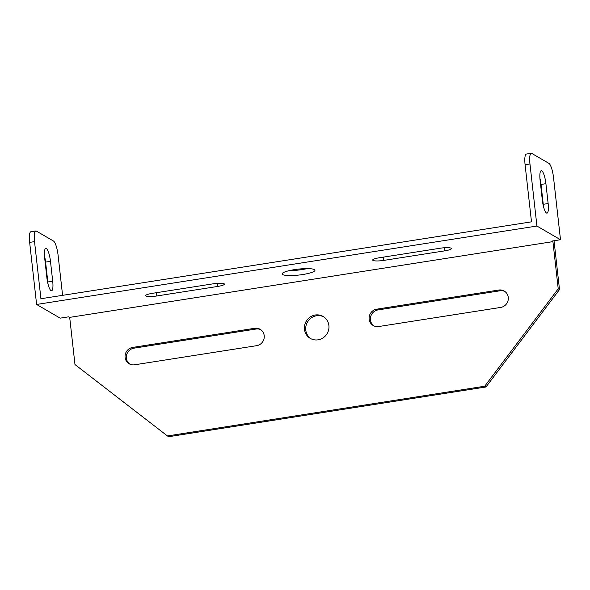<?xml version="1.0" encoding="UTF-8"?>
<svg xmlns="http://www.w3.org/2000/svg" width="590" height="590" viewBox="0 0 590 590"><rect width="100%" height="100%" fill="white"/><g stroke="black" fill="none" stroke-linecap="round" stroke-linejoin="round"><path stroke-width="0.89" d="M35.791 230.956L30.909 231.722A12.7 2.95 -98.9 0 0 29.648 242.387L36.61 304.462L536.929 226.036L529.968 163.968A12.7 2.95 81.1 0 1 531.229 153.297L526.346 154.064A12.7 2.95 -98.9 0 0 525.085 164.735L531.494 221.833L40.931 298.732L34.53 241.627A12.7 2.95 81.1 0 1 35.791 230.956A12.7 2.95 81.1 0 1 36.366 231.088L53.476 241.03A12.7 2.95 81.1 0 1 58.1 255.315L62.584 295.332M36.61 304.462L60.18 318.15L68.72 316.815L69.686 317.376L552.926 241.627L558.221 288.805L559.512 289.55L485.998 386.974L168.718 436.703L167.427 435.951L484.707 386.221L558.221 288.805M48.004 284.033A11.431 2.655 81.1 0 0 47.82 281.961L45.592 262.1A11.431 2.655 81.1 0 0 44.479 255.883M536.929 226.036L560.5 239.724L551.96 241.067L552.926 241.627M302.751 274.534A16.513 2.972 -6.4 0 1 282.145 273.937A16.513 2.972 -6.4 0 1 294.358 269.652A16.513 2.972 -6.4 0 1 314.957 270.25A16.513 2.972 -6.4 0 1 302.751 274.534M213.315 283.79A8.887 1.6 -6.4 0 1 224.406 284.107A8.887 1.6 -6.4 0 1 217.835 286.416L156.822 295.974A8.887 1.6 -6.4 0 1 145.723 295.656A8.887 1.6 -6.4 0 1 152.301 293.348L213.315 283.79M383.795 260.397A8.887 1.6 -6.4 0 1 372.703 260.079A8.887 1.6 -6.4 0 1 379.274 257.771L440.288 248.213A8.887 1.6 -6.4 0 1 451.38 248.53A8.887 1.6 -6.4 0 1 444.808 250.839L383.795 260.397L383.426 257.122M167.427 435.951L74.982 364.546L69.686 317.376M132.662 347.422L254.696 328.291A8.887 8.496 120.2 0 1 260.131 329.294A8.887 8.496 120.2 0 1 264.062 338.535A8.887 8.496 120.2 0 1 256.643 345.674L134.616 364.797A8.887 8.496 120.2 0 1 129.173 363.794A8.887 8.496 120.2 0 1 125.242 354.56A8.887 8.496 120.2 0 1 132.662 347.422L133.952 348.174A8.887 8.496 -59.8 0 0 126.621 354.937A8.887 8.496 -59.8 0 0 129.837 364.141M318.076 339.833A12.7 12.139 120.2 0 1 310.303 338.402A12.7 12.139 120.2 0 1 304.683 325.208A12.7 12.139 120.2 0 1 315.289 315.008A12.7 12.139 120.2 0 1 323.062 316.439A12.7 12.139 120.2 0 1 328.682 329.633A12.7 12.139 120.2 0 1 318.076 339.833M498.749 290.037L376.722 309.167A8.887 8.496 120.2 0 0 369.303 316.306A8.887 8.496 120.2 0 0 373.234 325.54A8.887 8.496 120.2 0 0 378.669 326.543L500.704 307.42A8.887 8.496 120.2 0 0 508.123 300.273A8.887 8.496 120.2 0 0 504.192 291.04A8.887 8.496 120.2 0 0 498.749 290.037L500.047 290.789L378.013 309.92A8.887 8.496 -59.8 0 0 370.682 316.675A8.887 8.496 -59.8 0 0 373.898 325.887M554.032 240.742L559.512 289.55M323.696 316.837A12.7 12.139 -59.8 0 0 316.579 315.753A12.7 12.139 -59.8 0 0 306.062 325.577A12.7 12.139 -59.8 0 0 310.959 338.756M260.765 329.699A8.887 8.496 -59.8 0 0 255.986 329.043L133.952 348.174M504.819 291.445A8.887 8.496 -59.8 0 0 500.047 290.789M289.366 270.611A16.513 2.972 173.6 0 0 302.198 269.564A16.513 2.972 173.6 0 0 307.183 268.612M52.702 281.194L50.474 261.333A11.431 2.655 -98.9 0 0 45.799 248.353A11.431 2.655 -98.9 0 0 44.663 257.955L46.89 277.816A11.431 2.655 -98.9 0 0 51.566 290.796A11.431 2.655 -98.9 0 0 52.702 281.194L47.82 281.961M560.5 239.724L553.538 177.656A12.7 2.95 81.1 0 0 548.914 163.371L531.804 153.429A12.7 2.95 81.1 0 0 531.229 153.297M548.139 203.535A11.431 2.655 -98.9 0 1 547.004 213.138A11.431 2.655 -98.9 0 1 542.328 200.157L540.101 180.297A11.431 2.655 -98.9 0 1 541.236 170.694A11.431 2.655 -98.9 0 1 545.912 183.674L548.139 203.535L543.257 204.302L541.03 184.441A11.431 2.655 81.1 0 0 539.916 178.224M543.442 206.375A11.431 2.655 81.1 0 0 543.257 204.302M484.707 386.221L485.998 386.974M29.648 242.387L34.53 241.627M525.085 164.735L529.968 163.968M45.592 262.1L50.474 261.333M541.03 184.441L545.912 183.674M156.822 295.974L156.453 292.699M217.489 283.318L217.835 286.416M444.462 247.741L444.808 250.839M254.696 328.291L255.986 329.043M378.013 309.92L376.722 309.167"/></g></svg>
